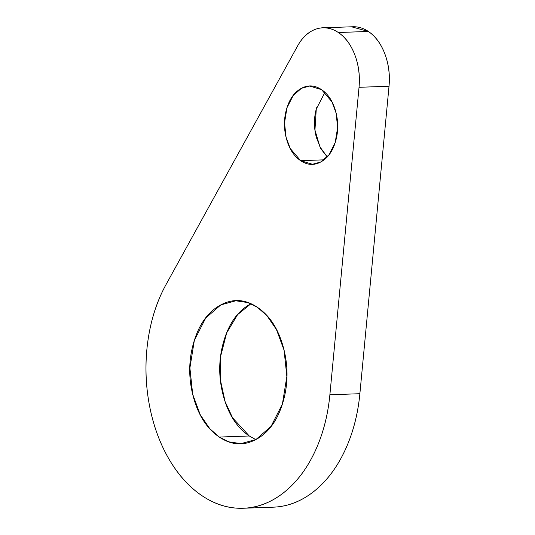 <?xml version="1.0" encoding="UTF-8"?>
<svg xmlns="http://www.w3.org/2000/svg" width="535" height="535" viewBox="0 0 535 535"><rect width="100%" height="100%" fill="white"/><g stroke="black" fill="none" stroke-linecap="round" stroke-linejoin="round"><path stroke-width="0.8" d="M250.935 303.76L237.6 314.633L226.7 332.83L220.674 356.143L220.474 380.372L225.101 401.591L232.571 417.815L249.283 435.985L219.29 437.062L209.834 428.749L200.304 414.852L192.68 394.241L189.898 367.94L194.339 340.427L205.694 318.064L220.761 304.937L235.815 300.79L247.859 302.569L257.462 307.358L266.918 315.67L276.448 329.567L284.072 350.178L286.854 376.479L282.413 403.992L271.058 426.355L255.991 439.489L240.937 443.629L228.893 441.85L219.29 437.062L249.283 435.985L255.81 439.583M321.535 89.646L331.934 101.811L336.107 113.099L337.632 127.497L335.204 142.564L328.985 154.809L320.733 162.005L312.487 164.272L300.637 160.674L324.056 159.838L300.637 160.674L290.237 148.516L286.064 137.227L284.54 122.823L286.974 107.756L293.193 95.511L301.439 88.322L309.685 86.048L321.535 89.646C328.283 94.18 333.017 101.516 335.746 111.654C338.468 121.799 338.387 131.77 335.505 141.574C332.616 151.385 327.768 158.153 320.96 161.878C314.152 165.609 307.378 165.208 300.637 160.674C293.889 156.14 289.154 148.804 286.432 138.665C283.704 128.527 283.784 118.556 286.666 108.745C289.555 98.942 294.404 92.174 301.212 88.442C308.02 84.717 314.794 85.118 321.535 89.646M275.565 507.046A136.131 92.314 -92.1 0 0 359.874 393.707L389.025 86.229A51.046 34.621 -92.1 0 0 368.347 31.445L338.354 32.521A51.046 34.621 87.9 0 1 359.032 87.305L389.025 86.229L359.032 87.305L329.881 394.783A136.131 92.314 87.9 0 1 245.572 508.123A136.131 92.314 87.9 0 1 156.815 432.681A136.131 92.314 87.9 0 1 166.004 284.62L297.58 45.997A51.046 34.621 87.9 0 1 322.672 27.833A51.046 34.621 87.9 0 1 338.354 32.521L368.347 31.445A51.046 34.621 -92.1 0 0 352.665 26.757M273.432 507.167C287.81 506.612 301.265 501.382 313.798 491.484C326.337 481.587 336.655 468.045 344.754 450.858C352.853 433.671 357.895 414.625 359.874 393.707L329.881 394.783L359.874 393.707L389.025 86.229C390.102 74.887 388.718 64.126 384.879 53.948C381.04 43.77 375.53 36.273 368.347 31.445L351.535 26.797M324.926 92.368L316.265 109.1L314.954 130.065L319.977 146.944L327.239 156.882M327.213 156.909L320.799 148.67L316.426 137.589C313.697 127.45 313.777 117.479 316.66 107.669M249.283 435.985C236.972 427.706 228.325 414.311 223.342 395.793C218.367 377.282 218.507 359.065 223.777 341.163C229.054 323.254 237.901 310.895 250.333 304.081M297.58 45.997L166.004 284.62C157.056 300.851 151.071 319.268 148.048 339.865C145.025 360.463 145.279 381.114 148.81 401.812C152.341 422.51 158.788 441.114 168.137 457.626C177.493 474.13 188.788 486.837 202.023 495.731C215.257 504.632 229.06 508.798 243.438 508.243C257.816 507.688 271.272 502.459 283.804 492.561C296.343 482.664 306.662 469.121 314.761 451.935C322.859 434.748 327.901 415.695 329.881 394.783L359.032 87.305C360.108 75.963 358.724 65.196 354.886 55.025C351.047 44.846 345.536 37.35 338.354 32.521C331.172 27.693 323.795 26.529 316.225 29.03C308.648 31.538 302.435 37.189 297.58 45.997M257.462 307.358C269.774 315.637 278.421 329.032 283.403 347.549C288.378 366.067 288.238 384.277 282.968 402.186C277.692 420.095 268.844 432.454 256.412 439.262C243.973 446.07 231.601 445.334 219.29 437.062C206.978 428.782 198.331 415.387 193.349 396.87C188.373 378.352 188.514 360.142 193.784 342.233C199.06 324.33 207.908 311.972 220.34 305.157C232.778 298.349 245.15 299.085 257.462 307.358M240.937 443.629L244.308 443.508M312.487 164.272L314.333 164.205M243.251 508.25L273.245 507.173M352.886 26.75L324.645 27.76M235.815 300.79L239.647 300.65"/></g></svg>
